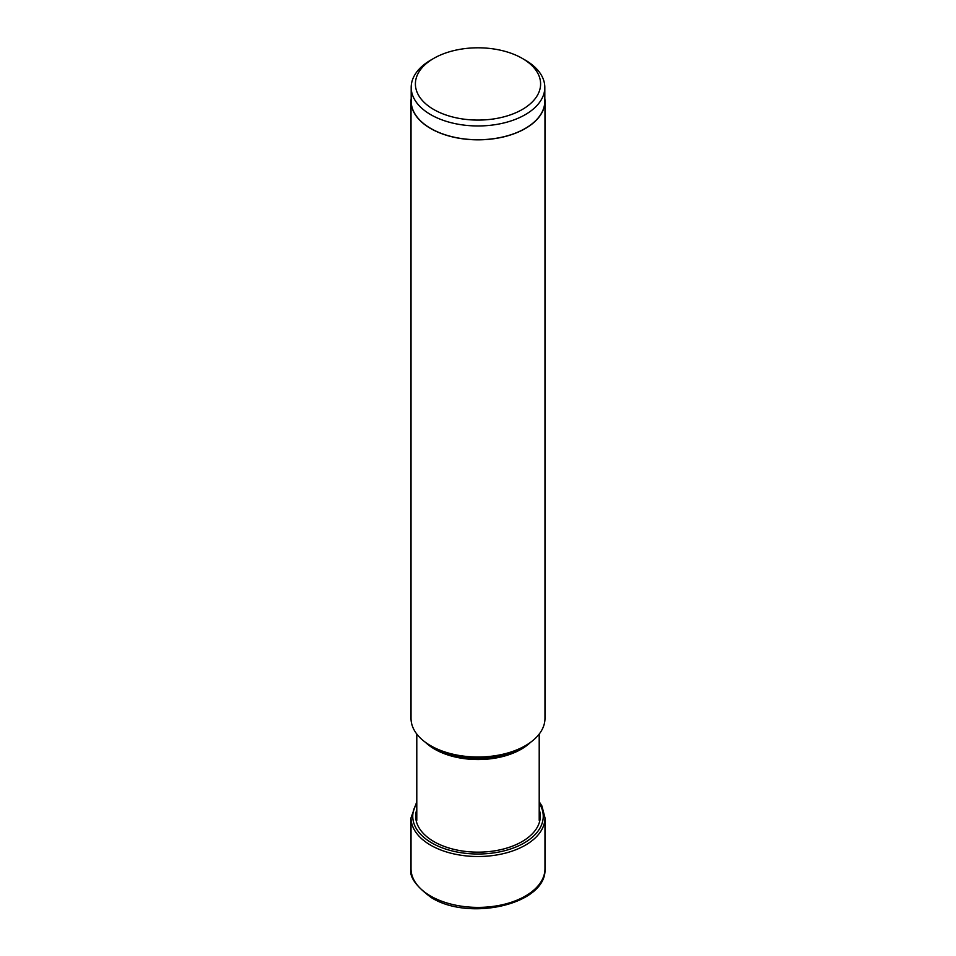 <?xml version="1.0" encoding="UTF-8"?>
<svg xmlns="http://www.w3.org/2000/svg" width="956" height="956" viewBox="0 0 956 956"><rect width="100%" height="100%" fill="white"/><g stroke="black" fill="none" stroke-linecap="round" stroke-linejoin="round"><path stroke-width="1.43" d="M522.263 58.388A62.594 36.137 0 0 0 433.737 58.388A62.594 36.137 0 0 0 433.737 109.498A62.594 36.137 0 0 0 522.263 109.498A62.594 36.137 0 0 0 522.263 58.388L525.25 60.108L522.263 58.388M433.737 58.388L430.75 60.108A66.812 38.575 0 0 0 411.188 87.39A66.812 38.575 0 0 0 430.75 114.66A66.812 38.575 0 0 0 503.573 123.025A66.812 38.575 0 0 0 544.812 87.39A66.812 38.575 0 0 0 525.25 60.108M544.812 87.39L544.812 101.169A66.812 38.575 180 0 1 503.573 136.804A66.812 38.575 180 0 1 430.75 128.439A66.812 38.575 180 0 1 411.188 101.169L411.188 87.39M411.188 98.456A66.98 38.67 0 0 0 411.02 101.169A66.98 38.67 0 0 0 430.642 128.51A66.98 38.67 0 0 0 503.633 136.887A66.98 38.67 0 0 0 544.98 101.169A66.98 38.67 0 0 0 544.812 98.456M544.98 101.169L544.98 718.35A66.98 38.67 180 0 1 525.358 745.692A66.98 38.67 180 0 1 430.642 745.692L430.642 745.692A66.98 38.67 180 0 1 411.02 718.35L411.02 101.169M434.012 747.64L430.642 745.692L434.012 747.64A62.2 35.91 180 0 0 521.988 747.64L525.358 745.692M430.642 896.071A66.98 38.67 180 0 1 411.02 868.717L411.02 817.834A66.98 38.67 0 0 0 430.642 845.176A66.98 38.67 0 0 0 503.633 853.565A66.98 38.67 0 0 0 544.98 817.834L544.98 868.717A66.98 38.67 180 0 1 503.633 904.448A66.98 38.67 180 0 1 430.642 896.071M539.208 803.279A65.259 37.678 180 0 1 513.193 848.056A65.259 37.678 180 0 1 431.861 842.977A65.259 37.678 180 0 1 416.792 803.279M416.792 809.457A62.307 35.97 0 0 0 433.94 841.615A62.307 35.97 0 0 0 507.146 847.972A62.307 35.97 0 0 0 539.208 809.457M425.456 742.334A61.208 35.336 0 0 0 434.717 749.181A61.208 35.336 0 0 0 530.544 742.334M416.792 801.737L411.02 817.834M539.208 801.737L541.921 805.98L544.98 817.834M544.98 868.717C547.143 904.149 469.611 921.787 431.335 897.612C415.836 886.188 409.06 876.568 411.02 868.717M539.208 734.041L539.208 820.308M416.792 734.041L416.792 820.308"/></g></svg>
